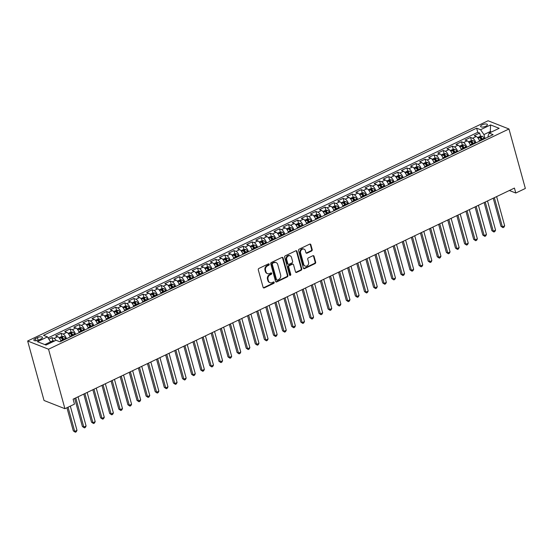 <?xml version="1.0" encoding="UTF-8"?>
<svg xmlns="http://www.w3.org/2000/svg" width="553" height="553" viewBox="0 0 553 553"><rect width="100%" height="100%" fill="white"/><g stroke="black" fill="none" stroke-linecap="round" stroke-linejoin="round"><path stroke-width="0.83" d="M269.214 264.279A0.76 0.636 111.5 0 0 268.399 263.892L258.908 268.433A1.085 0.906 111.5 0 0 258.286 269.836L263.11 287.346A1.085 0.906 111.5 0 0 264.272 287.892L273.763 283.357A0.76 0.636 111.5 0 0 273.382 281.995L272.159 282.583A3.47 2.903 111.5 0 1 270.03 282.694A3.47 2.903 111.5 0 1 268.44 280.834L268.039 279.376A3.47 2.903 111.5 0 1 270.037 274.889L271.267 274.309A0.76 0.636 111.5 0 0 270.894 272.94L269.664 273.528A3.47 2.903 111.5 0 1 267.534 273.645A3.47 2.903 111.5 0 1 265.952 271.786L265.544 270.327A3.47 2.903 111.5 0 1 267.548 265.841L268.772 265.253A0.76 0.636 111.5 0 0 269.214 264.279M267.534 273.645L266.975 273.424A3.47 2.903 111.5 0 1 265.385 271.564L264.984 270.106A3.47 2.903 111.5 0 1 266.981 265.62L268.212 265.032A0.76 0.636 111.5 0 0 268.551 263.843M263.346 287.76A1.085 0.906 111.5 0 0 263.705 287.671L273.196 283.129A0.76 0.636 111.5 0 0 273.535 281.94M270.03 282.694L269.463 282.472A3.47 2.903 111.5 0 1 267.873 280.613L267.472 279.154A3.47 2.903 111.5 0 1 269.477 274.668L270.7 274.081A0.76 0.636 111.5 0 0 271.039 272.892M482.209 124.805A3.539 1.3 -15.4 0 0 480.605 126.457A3.539 1.3 -15.4 0 0 485.824 126.229A3.539 1.3 -15.4 0 0 487.421 124.577A3.539 1.3 -15.4 0 0 482.209 124.805M311.574 251.007A1.085 0.906 111.5 0 0 312.203 249.603L310.848 244.689A1.085 0.906 111.5 0 0 309.687 244.143L299.145 249.189A1.085 0.906 111.5 0 0 298.523 250.585L303.348 268.101A1.085 0.906 111.5 0 0 304.509 268.647L315.044 263.608A1.085 0.906 111.5 0 0 315.673 262.205L314.035 256.267A1.085 0.906 111.5 0 0 312.874 255.728L308.367 257.885A1.085 0.906 111.5 0 0 307.738 259.281L308.553 262.226A2.903 2.426 111.5 0 1 307.793 265.281A2.903 2.426 111.5 0 1 305.097 266.069A2.903 2.426 111.5 0 1 303.77 264.514L300.597 252.984A2.903 2.426 111.5 0 1 301.357 249.928A2.903 2.426 111.5 0 1 304.046 249.14A2.903 2.426 111.5 0 1 305.374 250.696L305.906 252.617A1.085 0.906 111.5 0 0 307.067 253.163L311.574 251.007L311.014 250.786A1.085 0.906 111.5 0 0 311.636 249.382L310.281 244.467A1.085 0.906 111.5 0 0 310.046 244.06M48.54 349.219L64.922 408.695L74.482 404.125L73.114 399.169L514.428 188.075L515.797 193.032L525.35 188.462L508.967 128.987L48.54 349.219L27.65 341.001L488.078 120.768L508.967 128.987M283.067 257.981A1.085 0.906 111.5 0 0 281.906 257.435L271.371 262.475A1.085 0.906 111.5 0 0 270.742 263.871L275.567 281.387A1.085 0.906 111.5 0 0 276.728 281.933L287.27 276.894A1.085 0.906 111.5 0 0 287.892 275.491L283.067 257.981L282.507 257.753A1.085 0.906 111.5 0 0 282.272 257.345M285.258 255.832L295.8 250.792A1.085 0.906 111.5 0 1 296.961 251.332L301.786 268.848A1.085 0.906 111.5 0 1 301.157 270.251L296.65 272.408A1.085 0.906 111.5 0 1 295.489 271.862L293.532 264.756A1.085 0.906 111.5 0 0 292.371 264.21L289.378 265.64A1.085 0.906 111.5 0 0 288.749 267.044L290.788 274.44A0.76 0.636 111.5 0 1 289.537 275.035L284.636 257.228A1.085 0.906 111.5 0 1 285.258 255.832M481.615 140.144L481.2 138.644M480.55 136.273L479.665 133.073L474.204 135.679L476.271 136.494L472.628 138.236A4.424 1.804 64.4 0 1 475.919 142.874M472.518 144.499L472.103 142.992M471.446 140.628L470.568 137.421L465.108 140.033L467.167 140.842L463.532 142.584A4.424 1.804 64.4 0 1 466.815 147.222M463.414 148.854L462.999 147.347M462.349 144.976L461.465 141.775L456.011 144.388L458.071 145.197L454.428 146.939A4.424 1.804 64.4 0 1 457.718 151.577M454.317 153.202L453.902 151.702M453.253 149.331L452.368 146.13L446.907 148.736L448.967 149.552L445.331 151.287A4.424 1.804 64.4 0 1 448.621 155.932M445.22 157.557L444.806 156.05M444.149 153.686L443.271 150.478L437.81 153.091L439.87 153.9L436.234 155.642A4.424 1.804 64.4 0 1 439.517 160.28M436.117 161.911L435.702 160.405M435.052 158.034L434.167 154.833L428.713 157.446L430.773 158.255L427.13 159.997A4.424 1.804 64.4 0 1 430.421 164.635M427.02 166.259L426.605 164.759M425.955 162.388L425.07 159.188L419.609 161.794L421.669 162.61L418.033 164.345A4.424 1.804 64.4 0 1 421.324 168.99M417.923 170.614L417.508 169.107M416.851 166.743L415.974 163.536L410.513 166.149L412.573 166.958L408.93 168.7A4.424 1.804 64.4 0 1 412.22 173.338M408.819 174.969L408.404 173.462M407.755 171.091L406.87 167.891L401.416 170.504L403.476 171.312L399.833 173.054A4.424 1.804 64.4 0 1 403.123 177.693M399.722 179.317L399.307 177.817M398.658 175.446L397.773 172.239L392.312 174.852L394.372 175.667L390.736 177.402A4.424 1.804 64.4 0 1 394.026 182.048M390.625 183.672L390.211 182.165M389.554 179.794L388.676 176.594L383.215 179.207L385.275 180.015L381.632 181.757A4.424 1.804 64.4 0 1 384.923 186.396M381.522 188.027L381.107 186.52M380.457 184.149L379.572 180.949L374.111 183.561L376.178 184.37L372.535 186.112A4.424 1.804 64.4 0 1 375.826 190.75M372.425 192.375L372.01 190.868M371.36 188.504L370.475 185.296L365.015 187.909L367.074 188.718L363.439 190.46A4.424 1.804 64.4 0 1 366.729 195.105M363.328 196.73L362.913 195.223M362.256 192.852L361.379 189.651L355.918 192.264L357.978 193.073L354.335 194.815A4.424 1.804 64.4 0 1 357.625 199.453M354.224 201.085L353.809 199.578M353.16 197.207L352.275 194.006L346.814 196.619L348.881 197.428L345.238 199.17A4.424 1.804 64.4 0 1 348.528 203.808M345.127 205.433L344.713 203.926M344.056 201.562L343.178 198.354L337.717 200.967L339.777 201.776L336.141 203.518A4.424 1.804 64.4 0 1 339.431 208.163M336.03 209.787L335.616 208.281M334.959 205.91L334.074 202.709L328.62 205.322L330.68 206.131L327.037 207.873A4.424 1.804 64.4 0 1 330.328 212.511M326.927 214.142L326.512 212.635M325.862 210.264L324.977 207.064L319.516 209.67L321.576 210.486L317.94 212.228A4.424 1.804 64.4 0 1 321.231 216.866M317.83 218.49L317.415 216.983M316.758 214.619L315.881 211.412L310.42 214.025L312.48 214.834L308.844 216.576A4.424 1.804 64.4 0 1 312.127 221.221M308.726 222.845L308.311 221.338M307.662 218.967L306.777 215.767L301.323 218.38L303.383 219.188L299.74 220.93A4.424 1.804 64.4 0 1 303.03 225.569M299.629 227.2L299.214 225.693M298.565 223.322L297.68 220.122L292.219 222.728L294.279 223.543L290.643 225.285A4.424 1.804 64.4 0 1 293.933 229.924M290.532 231.548L290.118 230.041M289.461 227.677L288.583 224.47L283.122 227.083L285.182 227.891L281.546 229.633A4.424 1.804 64.4 0 1 284.83 234.278M281.429 235.903L281.014 234.396M280.364 232.025L279.479 228.824L274.025 231.437L276.085 232.246L272.442 233.988A4.424 1.804 64.4 0 1 275.733 238.626M272.332 240.258L271.917 238.751M271.267 236.38L270.382 233.179L264.922 235.785L266.981 236.601L263.346 238.343A4.424 1.804 64.4 0 1 266.636 242.981M263.235 244.606L262.82 243.099M262.163 240.735L261.286 237.527L255.825 240.14L257.885 240.949L254.242 242.691A4.424 1.804 64.4 0 1 257.532 247.329M254.131 248.961L253.716 247.454M253.067 245.083L252.182 241.882L246.721 244.495L248.788 245.304L245.145 247.046A4.424 1.804 64.4 0 1 248.435 251.684M245.034 253.309L244.62 251.809M243.97 249.438L243.085 246.237L237.624 248.843L239.684 249.659L236.048 251.394A4.424 1.804 64.4 0 1 239.338 256.039M235.937 257.663L235.523 256.157M234.866 253.792L233.988 250.585L228.527 253.198L230.587 254.007L226.944 255.749A4.424 1.804 64.4 0 1 230.235 260.387M226.834 262.018L226.419 260.511M225.769 258.14L224.884 254.94L219.423 257.553L221.49 258.362L217.847 260.104A4.424 1.804 64.4 0 1 221.138 264.742M217.737 266.366L217.322 264.866M216.665 262.495L215.788 259.295L210.327 261.901L212.387 262.716L208.751 264.452A4.424 1.804 64.4 0 1 212.041 269.097M208.64 270.721L208.225 269.214M207.569 266.85L206.691 263.643L201.23 266.256L203.29 267.064L199.647 268.806A4.424 1.804 64.4 0 1 202.937 273.445M199.536 275.076L199.121 273.569M198.472 271.198L197.587 267.998L192.126 270.611L194.193 271.419L190.55 273.161A4.424 1.804 64.4 0 1 193.84 277.8M190.439 279.424L190.025 277.924M189.368 275.553L188.49 272.346L183.029 274.959L185.089 275.774L181.453 277.509A4.424 1.804 64.4 0 1 184.737 282.154M181.336 283.779L180.921 282.272M180.271 279.901L179.386 276.7L173.932 279.313L175.992 280.122L172.349 281.864A4.424 1.804 64.4 0 1 175.64 286.502M172.239 288.134L171.824 286.627M171.174 284.256L170.289 281.055L164.829 283.668L166.888 284.477L163.253 286.219A4.424 1.804 64.4 0 1 166.543 290.857M163.142 292.482L162.727 290.982M162.07 288.611L161.193 285.403L155.732 288.016L157.792 288.825L154.156 290.567A4.424 1.804 64.4 0 1 157.439 295.212M154.038 296.837L153.623 295.33M152.974 292.959L152.089 289.758L146.635 292.371L148.695 293.18L145.052 294.922A4.424 1.804 64.4 0 1 148.342 299.56M144.941 301.191L144.527 299.685M143.877 297.314L142.992 294.113L137.531 296.726L139.591 297.535L135.955 299.277A4.424 1.804 64.4 0 1 139.245 303.915M135.844 305.539L135.43 304.032M134.773 301.668L133.895 298.461L128.434 301.074L130.494 301.883L126.851 303.625A4.424 1.804 64.4 0 1 130.142 308.27M126.741 309.894L126.326 308.387M125.676 306.016L124.791 302.816L119.337 305.429L121.397 306.238L117.754 307.98A4.424 1.804 64.4 0 1 121.045 312.618M117.644 314.249L117.229 312.742M116.579 310.371L115.695 307.171L110.234 309.784L112.294 310.592L108.658 312.334A4.424 1.804 64.4 0 1 111.948 316.973M108.547 318.597L108.132 317.09M107.476 314.726L106.598 311.519L101.137 314.132L103.197 314.94L99.554 316.682A4.424 1.804 64.4 0 1 102.844 321.328M99.443 322.952L99.028 321.445M98.379 319.074L97.494 315.874L92.033 318.487L94.1 319.295L90.457 321.037A4.424 1.804 64.4 0 1 93.747 325.676M90.346 327.307L89.932 325.8M89.282 323.429L88.397 320.228L82.936 322.834L84.996 323.65L81.36 325.392A4.424 1.804 64.4 0 1 84.65 330.03M81.25 331.655L80.835 330.148M80.178 327.784L79.3 324.576L73.839 327.189L75.899 327.998L72.256 329.74A4.424 1.804 64.4 0 1 75.547 334.385M72.146 336.01L71.731 334.503M71.081 332.132L70.196 328.931L64.736 331.544L66.802 332.353L63.16 334.095A4.424 1.804 64.4 0 1 66.45 338.733M63.049 340.365L62.634 338.858M61.977 336.487L61.1 333.286L55.639 335.892L57.699 336.708A4.424 1.804 64.4 0 1 60.989 341.346M38.897 339.957L40.901 338.996A3.429 1.258 -15.4 0 0 42.45 337.399A3.429 1.258 -15.4 0 0 37.397 337.62L35.399 338.574A3.429 1.258 -15.4 0 0 33.844 340.178A3.429 1.258 -15.4 0 0 38.897 339.957M479.665 133.073L477.778 132.326L476.631 128.165L43.5 335.339L47.454 336.895L51.056 342.653M476.631 128.165L480.578 129.72L490.587 124.93L499.172 128.303L489.163 133.093L493.117 134.649L59.987 341.823L56.04 340.268L46.03 345.058L37.445 341.685L47.454 336.895M52.881 340.842L51.996 337.634L54.063 338.45A4.424 1.804 64.4 0 1 56.012 340.282M61.1 333.286L63.16 334.095M70.196 328.931L72.256 329.74M79.3 324.576L81.36 325.392M88.397 320.228L90.457 321.037M97.494 315.874L99.554 316.682M106.598 311.519L108.658 312.334M115.695 307.171L117.754 307.98M124.791 302.816L126.851 303.625M133.895 298.461L135.955 299.277M142.992 294.113L145.052 294.922M152.089 289.758L154.156 290.567M161.193 285.403L163.253 286.219M170.289 281.055L172.349 281.864M179.386 276.7L181.453 277.509M188.49 272.346L190.55 273.161M197.587 267.998L199.647 268.806M206.691 263.643L208.751 264.452M215.788 259.295L217.847 260.104M224.884 254.94L226.944 255.749M233.988 250.585L236.048 251.394M243.085 246.237L245.145 247.046M252.182 241.882L254.242 242.691M261.286 237.527L263.346 238.343M270.382 233.179L272.442 233.988M279.479 228.824L281.546 229.633M288.583 224.47L290.643 225.285M297.68 220.122L299.74 220.93M306.777 215.767L308.844 216.576M315.881 211.412L317.94 212.228M324.977 207.064L327.037 207.873M334.074 202.709L336.141 203.518M343.178 198.354L345.238 199.17M352.275 194.006L354.335 194.815M361.379 189.651L363.439 190.46M370.475 185.296L372.535 186.112M379.572 180.949L381.632 181.757M388.676 176.594L390.736 177.402M397.773 172.239L399.833 173.054M406.87 167.891L408.93 168.7M415.974 163.536L418.033 164.345M425.07 159.188L427.13 159.997M434.167 154.833L436.234 155.642M443.271 150.478L445.331 151.287M452.368 146.13L454.428 146.939M461.465 141.775L463.532 142.584M470.568 137.421L472.628 138.236M477.778 132.326L48.111 337.848M51.996 337.634L48.968 339.086M490.552 132.43L490.304 131.524L483.93 134.573L485.022 138.52M50.807 341.747L44.855 344.595M64.922 408.695L44.033 400.483L27.65 341.001M509.361 190.502L515.797 193.032M491.479 131.987L490.304 131.524L490.587 124.93M488.223 136.985L487.995 136.169L489.163 133.093M70.086 336.991A4.424 1.804 -115.6 0 0 66.802 332.353M79.19 332.643A4.424 1.804 -115.6 0 0 75.899 327.998M88.286 328.288A4.424 1.804 -115.6 0 0 84.996 323.65M97.383 323.934A4.424 1.804 -115.6 0 0 94.1 319.295M106.487 319.586A4.424 1.804 -115.6 0 0 103.197 314.94M115.584 315.231A4.424 1.804 -115.6 0 0 112.294 310.592M124.688 310.876A4.424 1.804 -115.6 0 0 121.397 306.238M133.785 306.528A4.424 1.804 -115.6 0 0 130.494 301.883M142.881 302.173A4.424 1.804 -115.6 0 0 139.591 297.535M151.985 297.818A4.424 1.804 -115.6 0 0 148.695 293.18M161.082 293.47A4.424 1.804 -115.6 0 0 157.792 288.825M170.179 289.115A4.424 1.804 -115.6 0 0 166.888 284.477M179.283 284.767A4.424 1.804 -115.6 0 0 175.992 280.122M188.379 280.412A4.424 1.804 -115.6 0 0 185.089 275.774M197.476 276.058A4.424 1.804 -115.6 0 0 194.193 271.419M206.58 271.71A4.424 1.804 -115.6 0 0 203.29 267.064M215.677 267.355A4.424 1.804 -115.6 0 0 212.387 262.716M224.774 263A4.424 1.804 -115.6 0 0 221.49 258.362M233.878 258.652A4.424 1.804 -115.6 0 0 230.587 254.007M242.974 254.297A4.424 1.804 -115.6 0 0 239.684 249.659M252.071 249.942A4.424 1.804 -115.6 0 0 248.788 245.304M261.175 245.594A4.424 1.804 -115.6 0 0 257.885 240.949M270.272 241.239A4.424 1.804 -115.6 0 0 266.981 236.601M279.376 236.884A4.424 1.804 -115.6 0 0 276.085 232.246M288.472 232.536A4.424 1.804 -115.6 0 0 285.182 227.891M297.569 228.182A4.424 1.804 -115.6 0 0 294.279 223.543M306.673 223.827A4.424 1.804 -115.6 0 0 303.383 219.188M315.77 219.479A4.424 1.804 -115.6 0 0 312.48 214.834M324.867 215.124A4.424 1.804 -115.6 0 0 321.576 210.486M333.971 210.769A4.424 1.804 -115.6 0 0 330.68 206.131M343.067 206.421A4.424 1.804 -115.6 0 0 339.777 201.776M352.164 202.066A4.424 1.804 -115.6 0 0 348.881 197.428M361.268 197.711A4.424 1.804 -115.6 0 0 357.978 193.073M370.365 193.363A4.424 1.804 -115.6 0 0 367.074 188.718M379.462 189.008A4.424 1.804 -115.6 0 0 376.178 184.37M388.565 184.654A4.424 1.804 -115.6 0 0 385.275 180.015M397.662 180.306A4.424 1.804 -115.6 0 0 394.372 175.667M406.766 175.951A4.424 1.804 -115.6 0 0 403.476 171.312M415.863 171.603A4.424 1.804 -115.6 0 0 412.573 166.958M424.96 167.248A4.424 1.804 -115.6 0 0 421.669 162.61M434.064 162.893A4.424 1.804 -115.6 0 0 430.773 158.255M443.16 158.545A4.424 1.804 -115.6 0 0 439.87 153.9M452.257 154.19A4.424 1.804 -115.6 0 0 448.967 149.552M461.361 149.835A4.424 1.804 -115.6 0 0 458.071 145.197M470.458 145.487A4.424 1.804 -115.6 0 0 467.167 140.842M479.555 141.133A4.424 1.804 -115.6 0 0 476.271 136.494M483.93 134.573L480.578 129.72M275.809 281.802A1.085 0.906 111.5 0 0 276.168 281.712L286.703 276.673A1.085 0.906 111.5 0 0 287.332 275.27L282.507 257.753M272.726 263.366A0.76 0.636 111.5 0 0 272.29 264.348L276.528 279.721A0.76 0.636 111.5 0 0 277.336 280.101L278.629 279.479A3.47 2.903 111.5 0 0 280.634 275L277.737 264.493A3.47 2.903 111.5 0 0 276.147 262.627A3.47 2.903 111.5 0 0 274.025 262.744L272.166 263.145A0.76 0.636 111.5 0 0 271.723 264.127L272.29 264.348M276.873 280.129L276.306 279.908A0.76 0.636 111.5 0 1 275.961 279.5L271.723 264.127M276.147 262.627L275.588 262.405A3.47 2.903 111.5 0 0 273.459 262.523L274.025 262.744M272.166 263.145L273.459 262.523M295.724 272.276A1.085 0.906 111.5 0 0 296.083 272.187L300.59 270.03A1.085 0.906 111.5 0 0 301.219 268.627L296.394 251.11A1.085 0.906 111.5 0 0 296.159 250.703M293.035 264.175L292.468 263.954A1.085 0.906 111.5 0 0 291.804 263.988L288.811 265.419A1.085 0.906 111.5 0 0 288.189 266.822L290.221 274.219L290.788 274.44M289.634 275.249A0.76 0.636 111.5 0 0 290.221 274.219M291.5 257.387A2.903 2.426 111.5 0 0 290.173 255.832A2.903 2.426 111.5 0 0 287.484 256.62A2.903 2.426 111.5 0 0 286.724 259.675L287.843 263.733A1.085 0.906 111.5 0 0 288.998 264.279L291.991 262.848A1.085 0.906 111.5 0 0 292.62 261.451L291.5 257.387M290.173 255.832L289.606 255.61A2.903 2.426 111.5 0 0 286.917 256.398A2.903 2.426 111.5 0 0 286.157 259.454L286.724 259.675M288.334 264.32L287.774 264.099A1.085 0.906 111.5 0 1 287.277 263.511L286.157 259.454M306.141 253.032A1.085 0.906 111.5 0 0 306.5 252.942L311.014 250.786M304.046 249.14L303.479 248.919A2.903 2.426 111.5 0 0 300.791 249.707A2.903 2.426 111.5 0 0 300.03 252.762L300.597 252.984M305.097 266.069L304.537 265.848A2.903 2.426 111.5 0 1 303.21 264.293L300.03 252.762M303.583 268.516A1.085 0.906 111.5 0 0 303.943 268.426L314.484 263.387A1.085 0.906 111.5 0 0 315.106 261.984L313.475 256.046A1.085 0.906 111.5 0 0 313.233 255.638M50.786 341.719L52.618 340.835L54.657 340.848A2.931 1.196 64.4 0 1 54.747 340.89M66.934 407.734L73.307 430.884L74.717 431.437L76.991 430.352L70.321 406.116M68.047 407.202L74.717 431.437L75.332 432.232L73.307 430.884M76.991 430.352L76.245 431.796L75.332 432.232M60.284 339.618A2.931 1.196 64.4 0 1 60.92 340.634L61.224 341.236M59.047 337.765L61.722 336.487L63.761 336.494A2.931 1.196 64.4 0 1 65.468 338.457L65.772 339.058M74.662 398.43L82.404 426.529L83.814 427.082L86.095 425.997L78.049 396.805M64.044 339.888L63.74 339.286A2.931 1.196 -115.6 0 0 62.489 337.613L61.397 338.132A2.931 1.196 64.4 0 1 62.648 339.805L62.952 340.406M62.489 337.613L62.883 339.037A1.493 0.608 64.4 0 1 63.242 339.604L63.512 340.136M75.775 397.897L83.814 427.082L84.429 427.877L82.404 426.529M86.095 425.997L85.342 427.441L84.429 427.877M69.388 335.263A2.931 1.196 64.4 0 1 70.017 336.279L70.321 336.881M68.15 333.411L70.819 332.132L72.858 332.146A2.931 1.196 64.4 0 1 74.565 334.102L74.869 334.703M83.766 394.075L91.508 422.174L92.918 422.734L95.192 421.642L87.153 392.457M73.141 335.533L72.837 334.931A2.931 1.196 -115.6 0 0 71.586 333.259L70.494 333.777A2.931 1.196 64.4 0 1 71.745 335.45L72.049 336.058M71.586 333.259L71.98 334.683A1.493 0.608 64.4 0 1 72.339 335.249L72.609 335.789M84.879 393.542L92.918 422.734L93.533 423.529L91.508 422.174M95.192 421.642L94.439 423.093L93.533 423.529M78.485 330.915A2.931 1.196 64.4 0 1 79.114 331.924L79.418 332.533M77.247 329.056L79.915 327.777L81.955 327.791A2.931 1.196 64.4 0 1 83.662 329.754L83.966 330.355M92.863 389.72L100.605 417.826L102.015 418.379L104.289 417.294L96.25 388.102M82.238 331.178L81.934 330.576A2.931 1.196 -115.6 0 0 80.683 328.904L79.591 329.429A2.931 1.196 64.4 0 1 80.842 331.102L81.146 331.703M80.683 328.904L81.077 330.335A1.493 0.608 64.4 0 1 81.436 330.901L81.713 331.434M93.975 389.188L102.015 418.379L102.63 419.174L100.605 417.826M104.289 417.294L103.542 418.739L102.63 419.174M87.581 326.56A2.931 1.196 64.4 0 1 88.217 327.576L88.521 328.178M86.344 324.708L89.019 323.429L91.058 323.436A2.931 1.196 64.4 0 1 92.766 325.399L93.07 326M101.966 385.372L109.701 413.471L111.118 414.024L113.393 412.939L105.353 383.747M91.342 326.83L91.038 326.229A2.931 1.196 -115.6 0 0 89.786 324.556L88.694 325.074A2.931 1.196 64.4 0 1 89.945 326.747L90.25 327.348M89.786 324.556L90.18 325.98A1.493 0.608 64.4 0 1 90.54 326.546L90.81 327.086M103.072 384.84L111.118 414.024L111.727 414.819L109.701 413.471M113.393 412.939L112.639 414.384L111.727 414.819M96.685 322.205A2.931 1.196 64.4 0 1 97.314 323.222L97.618 323.823M95.448 320.353L98.116 319.074L100.155 319.088A2.931 1.196 64.4 0 1 101.863 321.044L102.167 321.652M111.063 381.017L118.805 409.116L120.215 409.676L122.489 408.584L114.45 379.399M100.439 322.475L100.134 321.874A2.931 1.196 -115.6 0 0 98.883 320.201L97.791 320.719A2.931 1.196 64.4 0 1 99.042 322.392L99.346 323M98.883 320.201L99.277 321.625A1.493 0.608 64.4 0 1 99.637 322.192L99.906 322.731M112.176 380.485L120.215 409.676L120.831 410.471L118.805 409.116M122.489 408.584L121.736 410.036L120.831 410.471M105.782 317.857A2.931 1.196 64.4 0 1 106.411 318.867L106.715 319.475M104.545 315.998L107.213 314.726L109.252 314.733A2.931 1.196 64.4 0 1 110.959 316.696L111.271 317.298M120.16 376.662L127.902 404.768L129.312 405.321L131.586 404.236L123.547 375.045M109.535 318.12L109.231 317.519A2.931 1.196 -115.6 0 0 107.987 315.846L106.895 316.371A2.931 1.196 64.4 0 1 108.139 318.044L108.443 318.646M107.987 315.846L108.374 317.277A1.493 0.608 64.4 0 1 108.741 317.844L109.01 318.376M121.273 376.13L129.312 405.321L129.927 406.116L127.902 404.768M131.586 404.236L130.84 405.681L129.927 406.116M114.879 313.503A2.931 1.196 64.4 0 1 115.515 314.519L115.819 315.12M113.642 311.65L116.317 310.371L118.356 310.378A2.931 1.196 64.4 0 1 120.063 312.341L120.367 312.943M129.264 372.314L136.999 400.413L138.416 400.966L140.69 399.881L132.651 370.69M118.639 313.772L118.335 313.171A2.931 1.196 -115.6 0 0 117.084 311.498L115.992 312.016A2.931 1.196 64.4 0 1 117.243 313.689L117.547 314.291M117.084 311.498L117.478 312.922A1.493 0.608 64.4 0 1 117.837 313.489L118.107 314.028M130.377 371.782L138.416 400.966L139.024 401.761L136.999 400.413M140.69 399.881L139.937 401.333L139.024 401.761M123.983 309.148A2.931 1.196 64.4 0 1 124.612 310.164L124.916 310.765M122.745 307.295L125.413 306.016L127.453 306.03A2.931 1.196 64.4 0 1 129.16 307.986L129.464 308.595M138.361 367.959L146.103 396.059L147.513 396.619L149.787 395.526L141.748 366.342M127.736 309.417L127.432 308.816A2.931 1.196 -115.6 0 0 126.181 307.143L125.089 307.668A2.931 1.196 64.4 0 1 126.34 309.341L126.644 309.943M126.181 307.143L126.575 308.567A1.493 0.608 64.4 0 1 126.934 309.134L127.204 309.673M139.474 367.427L147.513 396.619L148.128 397.413L146.103 396.059M149.787 395.526L149.034 396.978L148.128 397.413M133.079 304.8A2.931 1.196 64.4 0 1 133.708 305.809L134.013 306.417M131.842 302.94L134.517 301.668L136.556 301.675A2.931 1.196 64.4 0 1 138.264 303.638L138.568 304.24M147.457 363.604L155.199 391.711L156.61 392.264L158.884 391.178L150.845 361.987M136.833 305.069L136.529 304.461A2.931 1.196 -115.6 0 0 135.285 302.788L134.192 303.314A2.931 1.196 64.4 0 1 135.437 304.986L135.748 305.588M135.285 302.788L135.672 304.219A1.493 0.608 64.4 0 1 136.038 304.786L136.308 305.318M148.57 363.072L156.61 392.264L157.225 393.059L155.199 391.711M158.884 391.178L158.137 392.623L157.225 393.059M142.183 300.445A2.931 1.196 64.4 0 1 142.812 301.461L143.116 302.062M140.946 298.592L143.614 297.314L145.653 297.32A2.931 1.196 64.4 0 1 147.361 299.284L147.665 299.885M156.561 359.256L164.296 387.356L165.713 387.909L167.988 386.824L159.948 357.632M145.937 300.714L145.633 300.113A2.931 1.196 -115.6 0 0 144.381 298.44L143.289 298.959A2.931 1.196 64.4 0 1 144.54 300.632L144.845 301.233M144.381 298.44L144.775 299.864A1.493 0.608 64.4 0 1 145.135 300.431L145.404 300.97M157.674 358.724L165.713 387.909L166.322 388.711L164.296 387.356M167.988 386.824L167.234 388.275L166.322 388.711M151.28 296.097A2.931 1.196 64.4 0 1 151.909 297.106L152.213 297.708M150.043 294.237L152.711 292.959L154.75 292.972A2.931 1.196 64.4 0 1 156.458 294.929L156.762 295.537M165.658 354.902L173.4 383.001L174.81 383.561L177.084 382.469L169.045 353.284M155.034 296.36L154.729 295.758A2.931 1.196 -115.6 0 0 153.478 294.085L152.386 294.611A2.931 1.196 64.4 0 1 153.637 296.284L153.941 296.885M153.478 294.085L153.872 295.509A1.493 0.608 64.4 0 1 154.232 296.076L154.501 296.615M166.771 354.369L174.81 383.561L175.425 384.356L173.4 383.001M177.084 382.469L176.331 383.92L175.425 384.356M160.377 291.742A2.931 1.196 64.4 0 1 161.006 292.758L161.31 293.36M159.14 289.883L161.815 288.611L163.854 288.618A2.931 1.196 64.4 0 1 165.561 290.581L165.865 291.182M174.755 350.547L182.497 378.653L183.907 379.206L186.181 378.121L178.142 348.929M164.137 292.012L163.826 291.403A2.931 1.196 -115.6 0 0 162.582 289.731L161.49 290.256A2.931 1.196 64.4 0 1 162.741 291.929L163.045 292.53M162.582 289.731L162.969 291.161A1.493 0.608 64.4 0 1 163.335 291.728L163.605 292.261M175.868 350.014L183.907 379.206L184.522 380.001L182.497 378.653M186.181 378.121L185.435 379.565L184.522 380.001M169.481 287.387A2.931 1.196 64.4 0 1 170.11 288.403L170.414 289.005M168.243 285.535L170.912 284.256L172.951 284.263A2.931 1.196 64.4 0 1 174.658 286.226L174.962 286.827M183.859 346.199L191.601 374.298L193.011 374.851L195.285 373.766L187.246 344.574M173.234 287.657L172.93 287.055A2.931 1.196 -115.6 0 0 171.679 285.383L170.587 285.901A2.931 1.196 64.4 0 1 171.838 287.574L172.142 288.175M171.679 285.383L172.073 286.807A1.493 0.608 64.4 0 1 172.432 287.373L172.702 287.913M184.972 345.666L193.011 374.851L193.626 375.653L191.601 374.298M195.285 373.766L194.532 375.217L193.626 375.653M178.578 283.039A2.931 1.196 64.4 0 1 179.207 284.048L179.511 284.65M177.34 281.18L180.008 279.901L182.048 279.915A2.931 1.196 64.4 0 1 183.755 281.871L184.059 282.479M192.956 341.844L200.698 369.95L202.108 370.503L204.382 369.411L196.343 340.226M182.331 283.302L182.027 282.701A2.931 1.196 -115.6 0 0 180.776 281.028L179.684 281.553A2.931 1.196 64.4 0 1 180.935 283.226L181.239 283.827M180.776 281.028L181.17 282.452A1.493 0.608 64.4 0 1 181.529 283.018L181.806 283.558M194.068 341.312L202.108 370.503L202.723 371.298L200.698 369.95M204.382 369.411L203.635 370.863L202.723 371.298M187.674 278.684A2.931 1.196 64.4 0 1 188.303 279.7L188.614 280.302M186.437 276.825L189.112 275.553L191.151 275.56A2.931 1.196 64.4 0 1 192.859 277.523L193.163 278.124M202.052 337.496L209.794 365.595L211.205 366.148L213.486 365.063L205.44 335.871M191.435 278.954L191.131 278.346A2.931 1.196 -115.6 0 0 189.879 276.673L188.787 277.198A2.931 1.196 64.4 0 1 190.038 278.871L190.343 279.472M189.879 276.673L190.273 278.104A1.493 0.608 64.4 0 1 190.633 278.671L190.903 279.203M203.165 336.964L211.205 366.148L211.82 366.943L209.794 365.595M213.486 365.063L212.732 366.508L211.82 366.943M196.778 274.329A2.931 1.196 64.4 0 1 197.407 275.346L197.711 275.947M195.541 272.477L198.209 271.198L200.248 271.205A2.931 1.196 64.4 0 1 201.956 273.168L202.26 273.77M211.156 333.141L218.898 361.24L220.308 361.8L222.583 360.708L214.543 331.517M200.532 274.599L200.227 273.998A2.931 1.196 -115.6 0 0 198.976 272.325L197.884 272.843A2.931 1.196 64.4 0 1 199.135 274.516L199.439 275.124M198.976 272.325L199.37 273.749A1.493 0.608 64.4 0 1 199.73 274.316L199.999 274.855M212.269 332.609L220.308 361.8L220.924 362.595L218.898 361.24M222.583 360.708L221.829 362.16L220.924 362.595M205.875 269.982A2.931 1.196 64.4 0 1 206.504 270.991L206.808 271.599M204.638 268.122L207.306 266.843L209.345 266.857A2.931 1.196 64.4 0 1 211.052 268.813L211.357 269.422M220.253 328.786L227.995 356.892L229.405 357.445L231.679 356.353L223.64 327.169M209.628 270.244L209.324 269.643A2.931 1.196 -115.6 0 0 208.073 267.97L206.981 268.495A2.931 1.196 64.4 0 1 208.232 270.168L208.536 270.77M208.073 267.97L208.467 269.394A1.493 0.608 64.4 0 1 208.827 269.961L209.103 270.5M221.366 328.254L229.405 357.445L230.02 358.24L227.995 356.892M231.679 356.353L230.933 357.805L230.02 358.24M214.972 265.627A2.931 1.196 64.4 0 1 215.608 266.643L215.912 267.244M213.734 263.774L216.41 262.495L218.449 262.502A2.931 1.196 64.4 0 1 220.156 264.465L220.46 265.067M229.357 324.438L237.092 352.538L238.509 353.091L240.783 352.005L232.744 322.814M218.732 265.896L218.428 265.288A2.931 1.196 -115.6 0 0 217.177 263.615L216.085 264.14A2.931 1.196 64.4 0 1 217.336 265.813L217.64 266.415M217.177 263.615L217.571 265.046A1.493 0.608 64.4 0 1 217.93 265.613L218.2 266.145M230.463 323.906L238.509 353.091L239.117 353.885L237.092 352.538M240.783 352.005L240.03 353.45L239.117 353.885M224.076 261.272A2.931 1.196 64.4 0 1 224.705 262.288L225.009 262.889M222.838 259.419L225.506 258.14L227.546 258.147A2.931 1.196 64.4 0 1 229.253 260.11L229.557 260.712M238.454 320.083L246.196 348.183L247.606 348.743L249.88 347.65L241.841 318.466M227.829 261.541L227.525 260.94A2.931 1.196 -115.6 0 0 226.274 259.267L225.182 259.786A2.931 1.196 64.4 0 1 226.433 261.458L226.737 262.067M226.274 259.267L226.668 260.691A1.493 0.608 64.4 0 1 227.027 261.258L227.297 261.797M239.567 319.551L247.606 348.743L248.221 349.537L246.196 348.183M249.88 347.65L249.126 349.102L248.221 349.537M233.172 256.924A2.931 1.196 64.4 0 1 233.801 257.933L234.106 258.541M231.935 255.064L234.603 253.786L236.643 253.799A2.931 1.196 64.4 0 1 238.35 255.756L238.654 256.364M247.55 315.728L255.292 343.835L256.703 344.388L258.977 343.295L250.938 314.111M236.926 257.186L236.622 256.585A2.931 1.196 -115.6 0 0 235.371 254.912L234.285 255.438A2.931 1.196 64.4 0 1 235.53 257.11L235.834 257.712M235.371 254.912L235.765 256.336A1.493 0.608 64.4 0 1 236.131 256.91L236.401 257.442M248.663 315.196L256.703 344.388L257.318 345.183L255.292 343.835M258.977 343.295L258.23 344.747L257.318 345.183M242.269 252.569A2.931 1.196 64.4 0 1 242.905 253.585L243.209 254.186M241.032 250.716L243.707 249.438L245.746 249.444A2.931 1.196 64.4 0 1 247.454 251.408L247.758 252.009M256.654 311.38L264.389 339.48L265.806 340.033L268.081 338.948L260.041 309.756M246.03 252.839L245.726 252.23A2.931 1.196 -115.6 0 0 244.474 250.557L243.382 251.083A2.931 1.196 64.4 0 1 244.633 252.756L244.938 253.357M244.474 250.557L244.868 251.988A1.493 0.608 64.4 0 1 245.228 252.555L245.497 253.087M257.76 310.848L265.806 340.033L266.415 340.828L264.389 339.48M268.081 338.948L267.327 340.392L266.415 340.828M251.373 248.214A2.931 1.196 64.4 0 1 252.002 249.23L252.306 249.832M250.136 246.362L252.804 245.083L254.843 245.09A2.931 1.196 64.4 0 1 256.551 247.053L256.855 247.654M265.751 307.026L273.493 335.125L274.903 335.685L277.177 334.593L269.138 305.408M255.127 248.484L254.822 247.882A2.931 1.196 -115.6 0 0 253.571 246.209L252.479 246.728A2.931 1.196 64.4 0 1 253.73 248.401L254.034 249.009M253.571 246.209L253.965 247.633A1.493 0.608 64.4 0 1 254.325 248.2L254.594 248.739M266.864 306.493L274.903 335.685L275.518 336.48L273.493 335.125M277.177 334.593L276.424 336.044L275.518 336.48M260.47 243.866A2.931 1.196 64.4 0 1 261.099 244.875L261.403 245.484M259.233 242.007L261.908 240.728L263.947 240.742A2.931 1.196 64.4 0 1 265.647 242.705L265.958 243.306M274.848 302.671L282.59 330.777L284 331.33L286.274 330.245L278.235 301.053M264.223 244.129L263.919 243.527A2.931 1.196 -115.6 0 0 262.675 241.855L261.583 242.38A2.931 1.196 64.4 0 1 262.827 244.053L263.131 244.654M262.675 241.855L263.062 243.285A1.493 0.608 64.4 0 1 263.428 243.852L263.698 244.385M275.961 302.138L284 331.33L284.615 332.125L282.59 330.777M286.274 330.245L285.528 331.689L284.615 332.125M269.574 239.511A2.931 1.196 64.4 0 1 270.203 240.527L270.507 241.129M268.329 237.659L271.005 236.38L273.044 236.387A2.931 1.196 64.4 0 1 274.751 238.35L275.055 238.951M283.952 298.323L291.687 326.422L293.104 326.975L295.378 325.89L287.339 296.698M273.327 239.781L273.023 239.173A2.931 1.196 -115.6 0 0 271.772 237.507L270.68 238.025A2.931 1.196 64.4 0 1 271.931 239.698L272.235 240.299M271.772 237.507L272.166 238.931A1.493 0.608 64.4 0 1 272.525 239.497L272.795 240.03M285.065 297.791L293.104 326.975L293.712 327.77L291.687 326.422M295.378 325.89L294.625 327.335L293.712 327.77M278.671 235.156A2.931 1.196 64.4 0 1 279.3 236.172L279.604 236.774M277.433 233.304L280.101 232.025L282.141 232.032A2.931 1.196 64.4 0 1 283.848 233.995L284.152 234.596M293.049 293.968L300.791 322.067L302.201 322.627L304.475 321.535L296.436 292.35M282.424 235.426L282.12 234.825A2.931 1.196 -115.6 0 0 280.869 233.152L279.777 233.67A2.931 1.196 64.4 0 1 281.028 235.343L281.332 235.951M280.869 233.152L281.263 234.576A1.493 0.608 64.4 0 1 281.622 235.143L281.892 235.682M294.161 293.436L302.201 322.627L302.816 323.422L300.791 322.067M304.475 321.535L303.721 322.987L302.816 323.422M287.767 230.808A2.931 1.196 64.4 0 1 288.396 231.818L288.701 232.426M286.53 228.949L289.205 227.67L291.244 227.684A2.931 1.196 64.4 0 1 292.952 229.647L293.256 230.248M302.145 289.613L309.887 317.719L311.298 318.272L313.572 317.187L305.533 287.995M291.528 231.071L291.217 230.47A2.931 1.196 -115.6 0 0 289.972 228.797L288.88 229.322A2.931 1.196 64.4 0 1 290.125 230.995L290.436 231.596M289.972 228.797L290.36 230.228A1.493 0.608 64.4 0 1 290.726 230.795L290.996 231.327M303.258 289.081L311.298 318.272L311.913 319.067L309.887 317.719M313.572 317.187L312.825 318.632L311.913 319.067M296.871 226.454A2.931 1.196 64.4 0 1 297.5 227.47L297.804 228.071M295.634 224.601L298.302 223.322L300.341 223.329A2.931 1.196 64.4 0 1 302.049 225.292L302.353 225.894M311.249 285.265L318.991 313.364L320.401 313.917L322.675 312.832L314.636 283.641M300.625 226.723L300.32 226.122A2.931 1.196 -115.6 0 0 299.069 224.449L297.977 224.967A2.931 1.196 64.4 0 1 299.228 226.64L299.532 227.242M299.069 224.449L299.463 225.873A1.493 0.608 64.4 0 1 299.823 226.44L300.092 226.972M312.362 284.733L320.401 313.917L321.017 314.712L318.991 313.364M322.675 312.832L321.922 314.277L321.017 314.712M305.968 222.099A2.931 1.196 64.4 0 1 306.597 223.115L306.901 223.716M304.731 220.246L307.399 218.967L309.438 218.981A2.931 1.196 64.4 0 1 311.145 220.937L311.45 221.546M320.346 280.91L328.088 309.009L329.498 309.569L331.772 308.477L323.733 279.293M309.721 222.368L309.417 221.767A2.931 1.196 -115.6 0 0 308.166 220.094L307.074 220.612A2.931 1.196 64.4 0 1 308.325 222.285L308.629 222.894M308.166 220.094L308.56 221.518A1.493 0.608 64.4 0 1 308.92 222.085L309.189 222.624M321.459 280.378L329.498 309.569L330.113 310.364L328.088 309.009M331.772 308.477L331.026 309.929L330.113 310.364M315.065 217.751A2.931 1.196 64.4 0 1 315.694 218.76L316.005 219.368M313.827 215.891L316.503 214.619L318.542 214.626A2.931 1.196 64.4 0 1 320.249 216.589L320.553 217.191M329.443 276.555L337.185 304.662L338.595 305.215L340.876 304.129L332.83 274.938M318.825 218.013L318.521 217.412A2.931 1.196 -115.6 0 0 317.27 215.739L316.178 216.264A2.931 1.196 64.4 0 1 317.429 217.937L317.733 218.539M317.27 215.739L317.664 217.17A1.493 0.608 64.4 0 1 318.023 217.737L318.293 218.269M330.556 276.023L338.595 305.215L339.21 306.009L337.185 304.662M340.876 304.129L340.123 305.574L339.21 306.009M324.169 213.396A2.931 1.196 64.4 0 1 324.798 214.412L325.102 215.013M322.931 211.543L325.599 210.264L327.639 210.271A2.931 1.196 64.4 0 1 329.346 212.234L329.65 212.836M338.547 272.207L346.289 300.307L347.699 300.86L349.973 299.774L341.934 270.583M327.922 213.665L327.618 213.064A2.931 1.196 -115.6 0 0 326.367 211.391L325.275 211.91A2.931 1.196 64.4 0 1 326.526 213.582L326.83 214.184M326.367 211.391L326.761 212.815A1.493 0.608 64.4 0 1 327.12 213.382L327.39 213.921M339.66 271.675L347.699 300.86L348.314 301.655L346.289 300.307M349.973 299.774L349.219 301.226L348.314 301.655M333.265 209.041A2.931 1.196 64.4 0 1 333.894 210.057L334.199 210.658M332.028 207.188L334.696 205.91L336.736 205.923A2.931 1.196 64.4 0 1 338.443 207.88L338.747 208.488M347.643 267.852L355.385 295.952L356.796 296.512L359.07 295.42L351.031 266.235M337.019 209.311L336.715 208.709A2.931 1.196 -115.6 0 0 335.464 207.036L334.371 207.562A2.931 1.196 64.4 0 1 335.623 209.228L335.927 209.836M335.464 207.036L335.858 208.46A1.493 0.608 64.4 0 1 336.217 209.027L336.494 209.566M348.756 267.32L356.796 296.512L357.411 297.307L355.385 295.952M359.07 295.42L358.323 296.871L357.411 297.307M342.362 204.693A2.931 1.196 64.4 0 1 342.998 205.702L343.302 206.31M341.125 202.833L343.8 201.562L345.839 201.569A2.931 1.196 64.4 0 1 347.547 203.532L347.851 204.133M356.74 263.498L364.482 291.604L365.892 292.157L368.174 291.072L360.127 261.88M346.123 204.963L345.819 204.354A2.931 1.196 -115.6 0 0 344.567 202.681L343.475 203.207A2.931 1.196 64.4 0 1 344.726 204.88L345.031 205.481M344.567 202.681L344.961 204.112A1.493 0.608 64.4 0 1 345.321 204.679L345.59 205.211M357.853 262.965L365.892 292.157L366.508 292.952L364.482 291.604M368.174 291.072L367.42 292.516L366.508 292.952M351.466 200.338A2.931 1.196 64.4 0 1 352.095 201.354L352.399 201.956M350.229 198.486L352.897 197.207L354.936 197.214A2.931 1.196 64.4 0 1 356.644 199.177L356.948 199.778M365.844 259.15L373.586 287.249L374.996 287.802L377.27 286.717L369.231 257.525M355.22 200.608L354.915 200.006A2.931 1.196 -115.6 0 0 353.664 198.333L352.572 198.852A2.931 1.196 64.4 0 1 353.823 200.525L354.127 201.126M353.664 198.333L354.058 199.757A1.493 0.608 64.4 0 1 354.418 200.324L354.687 200.863M366.957 258.617L374.996 287.802L375.611 288.604L373.586 287.249M377.27 286.717L376.517 288.168L375.611 288.604M360.563 195.99A2.931 1.196 64.4 0 1 361.192 196.999L361.496 197.601M359.326 194.131L361.994 192.852L364.033 192.866A2.931 1.196 64.4 0 1 365.74 194.822L366.045 195.43M374.941 254.795L382.683 282.894L384.093 283.454L386.367 282.362L378.328 253.177M364.316 196.253L364.012 195.651A2.931 1.196 -115.6 0 0 362.761 193.979L361.669 194.504A2.931 1.196 64.4 0 1 362.92 196.177L363.224 196.778M362.761 193.979L363.155 195.403A1.493 0.608 64.4 0 1 363.515 195.969L363.791 196.509M376.054 254.262L384.093 283.454L384.708 284.249L382.683 282.894M386.367 282.362L385.621 283.813L384.708 284.249M369.66 191.635A2.931 1.196 64.4 0 1 370.296 192.651L370.6 193.253M368.422 189.776L371.098 188.504L373.137 188.511A2.931 1.196 64.4 0 1 374.844 190.474L375.148 191.075M384.045 250.44L391.78 278.546L393.197 279.099L395.471 278.014L387.432 248.822M373.42 191.905L373.116 191.297A2.931 1.196 -115.6 0 0 371.865 189.624L370.773 190.149A2.931 1.196 64.4 0 1 372.024 191.822L372.328 192.423M371.865 189.624L372.259 191.055A1.493 0.608 64.4 0 1 372.618 191.621L372.888 192.154M385.151 249.908L393.197 279.099L393.805 279.894L391.78 278.546M395.471 278.014L394.718 279.459L393.805 279.894M378.764 187.28A2.931 1.196 64.4 0 1 379.393 188.296L379.697 188.898M377.526 185.428L380.194 184.149L382.234 184.156A2.931 1.196 64.4 0 1 383.941 186.119L384.245 186.72M393.142 246.092L400.884 274.191L402.294 274.744L404.568 273.659L396.529 244.467M382.517 187.55L382.213 186.949A2.931 1.196 -115.6 0 0 380.962 185.276L379.87 185.794A2.931 1.196 64.4 0 1 381.121 187.467L381.425 188.068M380.962 185.276L381.356 186.7A1.493 0.608 64.4 0 1 381.715 187.267L381.985 187.806M394.254 245.56L402.294 274.744L402.909 275.546L400.884 274.191M404.568 273.659L403.814 275.111L402.909 275.546M387.86 182.932A2.931 1.196 64.4 0 1 388.489 183.942L388.794 184.543M386.623 181.073L389.291 179.794L391.337 179.808A2.931 1.196 64.4 0 1 393.038 181.764L393.349 182.372M402.238 241.737L409.98 269.836L411.391 270.396L413.665 269.304L405.625 240.12M391.614 183.195L391.31 182.594A2.931 1.196 -115.6 0 0 390.065 180.921L388.973 181.446A2.931 1.196 64.4 0 1 390.218 183.119L390.522 183.72M390.065 180.921L390.453 182.345A1.493 0.608 64.4 0 1 390.819 182.912L391.089 183.451M403.351 241.205L411.391 270.396L412.006 271.191L409.98 269.836M413.665 269.304L412.918 270.756L412.006 271.191M396.964 178.578A2.931 1.196 64.4 0 1 397.593 179.594L397.897 180.195M395.72 176.718L398.395 175.446L400.434 175.453A2.931 1.196 64.4 0 1 402.142 177.416L402.446 178.018M411.342 237.382L419.077 265.488L420.494 266.041L422.769 264.956L414.729 235.765M400.718 178.847L400.413 178.239A2.931 1.196 -115.6 0 0 399.162 176.566L398.07 177.091A2.931 1.196 64.4 0 1 399.321 178.764L399.625 179.366M399.162 176.566L399.556 177.997A1.493 0.608 64.4 0 1 399.916 178.564L400.185 179.096M412.455 236.857L420.494 266.041L421.103 266.836L419.077 265.488M422.769 264.956L422.015 266.401L421.103 266.836M406.061 174.223A2.931 1.196 64.4 0 1 406.69 175.239L406.994 175.84M404.824 172.37L407.492 171.091L409.531 171.098A2.931 1.196 64.4 0 1 411.238 173.061L411.543 173.663M420.439 233.034L428.181 261.134L429.591 261.687L431.865 260.601L423.826 231.41M409.814 174.492L409.51 173.891A2.931 1.196 -115.6 0 0 408.259 172.218L407.167 172.736A2.931 1.196 64.4 0 1 408.418 174.409L408.722 175.018M408.259 172.218L408.653 173.642A1.493 0.608 64.4 0 1 409.013 174.209L409.282 174.748M421.552 232.502L429.591 261.687L430.206 262.488L428.181 261.134M431.865 260.601L431.112 262.053L430.206 262.488M415.158 169.875A2.931 1.196 64.4 0 1 415.787 170.884L416.091 171.485M413.921 168.015L416.596 166.736L418.635 166.75A2.931 1.196 64.4 0 1 420.342 168.706L420.646 169.315M429.536 228.679L437.278 256.786L438.688 257.339L440.962 256.246L432.923 227.062M418.911 170.137L418.607 169.536A2.931 1.196 -115.6 0 0 417.363 167.863L416.271 168.388A2.931 1.196 64.4 0 1 417.515 170.061L417.826 170.663M417.363 167.863L417.75 169.287A1.493 0.608 64.4 0 1 418.116 169.854L418.386 170.393M430.649 228.147L438.688 257.339L439.303 258.133L437.278 256.786M440.962 256.246L440.216 257.698L439.303 258.133M424.262 165.52A2.931 1.196 64.4 0 1 424.891 166.536L425.195 167.137M423.024 163.667L425.692 162.388L427.732 162.395A2.931 1.196 64.4 0 1 429.439 164.359L429.743 164.96M438.64 224.331L446.375 252.431L447.792 252.984L450.066 251.898L442.027 222.707M428.015 165.789L427.711 165.181A2.931 1.196 -115.6 0 0 426.46 163.508L425.368 164.034A2.931 1.196 64.4 0 1 426.619 165.706L426.923 166.308M426.46 163.508L426.854 164.939A1.493 0.608 64.4 0 1 427.213 165.506L427.483 166.038M439.753 223.799L447.792 252.984L448.407 253.779L446.375 252.431M450.066 251.898L449.312 253.343L448.407 253.779M433.358 161.165A2.931 1.196 64.4 0 1 433.987 162.181L434.292 162.782M432.121 159.312L434.789 158.034L436.829 158.04A2.931 1.196 64.4 0 1 438.536 160.004L438.84 160.605M447.736 219.976L455.478 248.076L456.889 248.636L459.163 247.544L451.124 218.352M437.112 161.435L436.808 160.833A2.931 1.196 -115.6 0 0 435.557 159.16L434.464 159.679A2.931 1.196 64.4 0 1 435.716 161.352L436.02 161.96M435.557 159.16L435.951 160.584A1.493 0.608 64.4 0 1 436.31 161.151L436.58 161.69M448.849 219.444L456.889 248.636L457.504 249.431L455.478 248.076M459.163 247.544L458.409 248.995L457.504 249.431M442.455 156.817A2.931 1.196 64.4 0 1 443.084 157.826L443.388 158.434M441.218 154.958L443.893 153.679L445.932 153.693A2.931 1.196 64.4 0 1 447.64 155.649L447.944 156.257M456.833 215.622L464.575 243.728L465.985 244.281L468.26 243.189L460.22 214.004M446.216 157.08L445.905 156.478A2.931 1.196 -115.6 0 0 444.66 154.805L443.568 155.331A2.931 1.196 64.4 0 1 444.819 157.004L445.124 157.605M444.66 154.805L445.047 156.229A1.493 0.608 64.4 0 1 445.414 156.803L445.683 157.335M457.946 215.089L465.985 244.281L466.601 245.076L464.575 243.728M468.26 243.189L467.513 244.64L466.601 245.076M451.559 152.462A2.931 1.196 64.4 0 1 452.188 153.478L452.492 154.08M450.322 150.61L452.99 149.331L455.029 149.338A2.931 1.196 64.4 0 1 456.737 151.301L457.041 151.902M465.937 211.274L473.679 239.373L475.089 239.926L477.363 238.841L469.324 209.649M455.313 152.732L455.008 152.123A2.931 1.196 -115.6 0 0 453.757 150.451L452.665 150.976A2.931 1.196 64.4 0 1 453.916 152.649L454.22 153.25M453.757 150.451L454.151 151.881A1.493 0.608 64.4 0 1 454.511 152.448L454.78 152.981M467.05 210.741L475.089 239.926L475.704 240.721L473.679 239.373M477.363 238.841L476.61 240.285L475.704 240.721M460.656 148.107A2.931 1.196 64.4 0 1 461.285 149.123L461.589 149.725M459.419 146.255L462.087 144.976L464.126 144.983A2.931 1.196 64.4 0 1 465.833 146.946L466.138 147.547M475.034 206.919L482.776 235.018L484.186 235.578L486.46 234.486L478.421 205.301M464.409 148.377L464.105 147.775A2.931 1.196 -115.6 0 0 462.854 146.103L461.762 146.621A2.931 1.196 64.4 0 1 463.013 148.294L463.317 148.902M462.854 146.103L463.248 147.527A1.493 0.608 64.4 0 1 463.608 148.093L463.884 148.633M476.147 206.387L484.186 235.578L484.801 236.373L482.776 235.018M486.46 234.486L485.714 235.937L484.801 236.373M469.753 143.759A2.931 1.196 64.4 0 1 470.382 144.768L470.693 145.377M468.515 141.9L471.191 140.621L473.23 140.635A2.931 1.196 64.4 0 1 474.937 142.598L475.241 143.199M484.131 202.564L491.873 230.67L493.283 231.223L495.564 230.138L487.518 200.946M473.513 144.022L473.209 143.421A2.931 1.196 -115.6 0 0 471.958 141.748L470.866 142.273A2.931 1.196 64.4 0 1 472.117 143.946L472.421 144.547M471.958 141.748L472.352 143.179A1.493 0.608 64.4 0 1 472.711 143.745L472.981 144.278M485.244 202.032L493.283 231.223L493.898 232.018L491.873 230.67M495.564 230.138L494.811 231.583L493.898 232.018M478.857 139.404A2.931 1.196 64.4 0 1 479.486 140.421L479.79 141.022M477.619 137.552L480.287 136.273L482.327 136.28A2.931 1.196 64.4 0 1 484.034 138.243L484.338 138.844M493.235 198.216L500.977 226.315L502.387 226.868L504.661 225.783L496.622 196.591M482.61 139.674L482.306 139.066A2.931 1.196 -115.6 0 0 481.055 137.4L479.963 137.918A2.931 1.196 64.4 0 1 481.214 139.591L481.518 140.192M481.055 137.4L481.449 138.824A1.493 0.608 64.4 0 1 481.808 139.391L482.078 139.923M494.347 197.684L502.387 226.868L503.002 227.663L500.977 226.315M504.661 225.783L503.907 227.228L503.002 227.663M57.699 336.708L54.063 338.45M35.993 340.752L35.399 338.574M38.129 340.275L37.397 337.62M266.981 265.62L267.548 265.841M264.984 270.106L265.544 270.327M265.385 271.564L265.952 271.786M270.7 274.081L271.267 274.309M269.477 274.668L270.037 274.889M267.472 279.154L268.039 279.376M267.873 280.613L268.44 280.834M273.196 283.129L273.763 283.357M263.705 287.671L264.272 287.892M268.212 265.032L268.772 265.253M287.332 275.27L287.892 275.491M286.703 276.673L287.27 276.894M276.168 281.712L276.728 281.933M275.961 279.5L276.528 279.721M296.394 251.11L296.961 251.332M301.219 268.627L301.786 268.848M300.59 270.03L301.157 270.251M296.083 272.187L296.65 272.408M291.804 263.988L292.371 264.21M288.811 265.419L289.378 265.64M288.189 266.822L288.749 267.044M287.277 263.511L287.843 263.733M306.5 252.942L307.067 253.163M303.21 264.293L303.77 264.514M313.475 256.046L314.035 256.267M315.106 261.984L315.673 262.205M314.484 263.387L315.044 263.608M303.943 268.426L304.509 268.647M310.281 244.467L310.848 244.689M311.636 249.382L312.203 249.603M54.609 340.848L51.028 342.556M63.706 336.494L59.593 338.464M62.648 339.805L60.92 340.634M65.468 338.457L63.74 339.286M72.809 332.139L68.696 334.109M71.745 335.45L70.017 336.279M74.565 334.102L72.837 334.931M81.906 327.791L77.793 329.754M80.842 331.102L79.114 331.924M83.662 329.754L81.934 330.576M91.003 323.436L86.89 325.406M89.945 326.747L88.217 327.576M92.766 325.399L91.038 326.229M100.107 319.081L95.994 321.051M99.042 322.392L97.314 323.222M101.863 321.044L100.134 321.874M109.204 314.733L105.091 316.696M108.139 318.044L106.411 318.867M110.959 316.696L109.231 317.519M118.301 310.378L114.188 312.348M117.243 313.689L115.515 314.519M120.063 312.341L118.335 313.171M127.404 306.023L123.291 307.993M126.34 309.341L124.612 310.164M129.16 307.986L127.432 308.816M136.501 301.675L132.388 303.645M135.437 304.986L133.708 305.809M138.264 303.638L136.529 304.461M145.605 297.32L141.485 299.291M144.54 300.632L142.812 301.461M147.361 299.284L145.633 300.113M154.702 292.972L150.589 294.936M153.637 296.284L151.909 297.106M156.458 294.929L154.729 295.758M163.799 288.618L159.686 290.588M162.741 291.929L161.006 292.758M165.561 290.581L163.826 291.403M172.902 284.263L168.783 286.233M171.838 287.574L170.11 288.403M174.658 286.226L172.93 287.055M181.999 279.915L177.886 281.878M180.935 283.226L179.207 284.048M183.755 281.871L182.027 282.701M191.096 275.56L186.983 277.53M190.038 278.871L188.303 279.7M192.859 277.523L191.131 278.346M200.2 271.205L196.08 273.175M199.135 274.516L197.407 275.346M201.956 273.168L200.227 273.998M209.297 266.857L205.184 268.82M208.232 270.168L206.504 270.991M211.052 268.813L209.324 269.643M218.394 262.502L214.281 264.472M217.336 265.813L215.608 266.643M220.156 264.465L218.428 265.288M227.497 258.147L223.384 260.117M226.433 261.458L224.705 262.288M229.253 260.11L227.525 260.94M236.594 253.799L232.481 255.763M235.53 257.11L233.801 257.933M238.35 255.756L236.622 256.585M245.691 249.444L241.578 251.415M244.633 252.756L242.905 253.585M247.454 251.408L245.726 252.23M254.795 245.09L250.682 247.06M253.73 248.401L252.002 249.23M256.551 247.053L254.822 247.882M263.892 240.742L259.779 242.705M262.827 244.053L261.099 244.875M265.647 242.705L263.919 243.527M272.988 236.387L268.876 238.357M271.931 239.698L270.203 240.527M274.751 238.35L273.023 239.173M282.092 232.032L277.979 234.002M281.028 235.343L279.3 236.172M283.848 233.995L282.12 234.825M291.189 227.684L287.076 229.647M290.125 230.995L288.396 231.818M292.952 229.647L291.217 230.47M300.293 223.329L296.173 225.299M299.228 226.64L297.5 227.47M302.049 225.292L300.32 226.122M309.39 218.974L305.277 220.944M308.325 222.285L306.597 223.115M311.145 220.937L309.417 221.767M318.487 214.626L314.374 216.589M317.429 217.937L315.694 218.76M320.249 216.589L318.521 217.412M327.59 210.271L323.47 212.241M326.526 213.582L324.798 214.412M329.346 212.234L327.618 213.064M336.687 205.916L332.574 207.887M335.623 209.228L333.894 210.057M338.443 207.88L336.715 208.709M345.784 201.569L341.671 203.532M344.726 204.88L342.998 205.702M347.547 203.532L345.819 204.354M354.888 197.214L350.775 199.184M353.823 200.525L352.095 201.354M356.644 199.177L354.915 200.006M363.985 192.866L359.872 194.829M362.92 196.177L361.192 196.999M365.74 194.822L364.012 195.651M373.081 188.511L368.969 190.481M372.024 191.822L370.296 192.651M374.844 190.474L373.116 191.297M382.185 184.156L378.072 186.126M381.121 187.467L379.393 188.296M383.941 186.119L382.213 186.949M391.282 179.808L387.169 181.771M390.218 183.119L388.489 183.942M393.038 181.764L391.31 182.594M400.379 175.453L396.266 177.423M399.321 178.764L397.593 179.594M402.142 177.416L400.413 178.239M409.483 171.098L405.37 173.068M408.418 174.409L406.69 175.239M411.238 173.061L409.51 173.891M418.58 166.75L414.467 168.713M417.515 170.061L415.787 170.884M420.342 168.706L418.607 169.536M427.683 162.395L423.563 164.365M426.619 165.706L424.891 166.536M429.439 164.359L427.711 165.181M436.78 158.04L432.667 160.011M435.716 161.352L433.987 162.181M438.536 160.004L436.808 160.833M445.877 153.693L441.764 155.656M444.819 157.004L443.084 157.826M447.64 155.649L445.905 156.478M454.981 149.338L450.861 151.308M453.916 152.649L452.188 153.478M456.737 151.301L455.008 152.123M464.078 144.983L459.965 146.953M463.013 148.294L461.285 149.123M465.833 146.946L464.105 147.775M473.174 140.635L469.062 142.598M472.117 143.946L470.382 144.768M474.937 142.598L473.209 143.421M482.278 136.28L478.165 138.25M481.214 139.591L479.486 140.421M484.034 138.243L482.306 139.066"/></g></svg>

